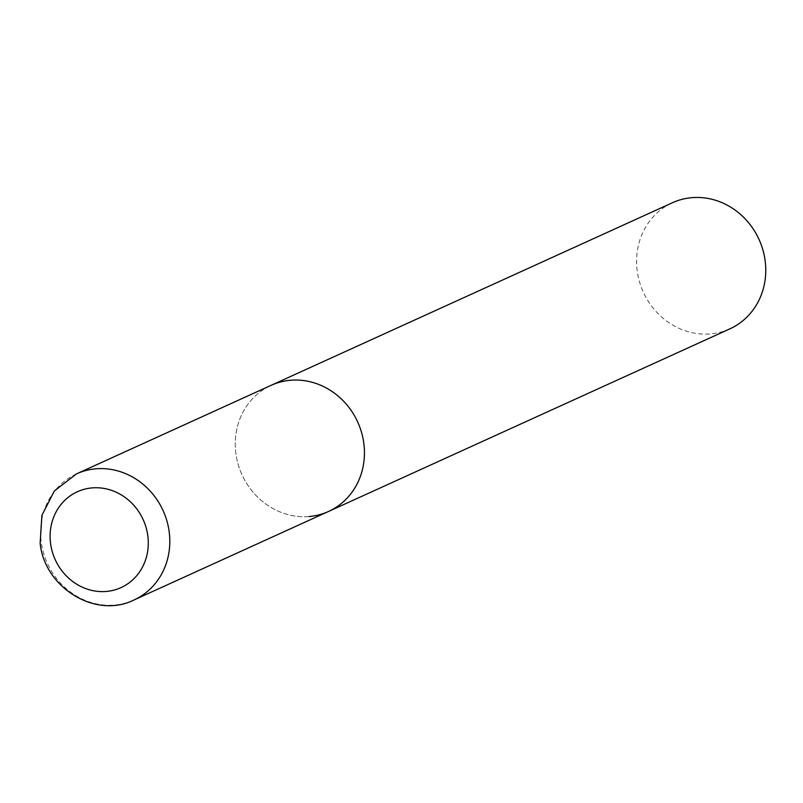 <?xml version="1.0" encoding="UTF-8"?>
<svg xmlns="http://www.w3.org/2000/svg" width="803" height="803" viewBox="0 0 803 803"><rect width="100%" height="100%" fill="white"/><g stroke="black" fill="none" stroke-linecap="round" stroke-linejoin="round"><path stroke-width="0.6" stroke-dasharray="4.01 3.01" d="M309.075 516.52A69.289 63.578 65.5 0 1 238.18 464.415A69.289 63.578 65.5 0 1 271.163 385.31A69.289 63.578 -114.5 0 0 235.921 453.725A69.289 63.578 -114.5 0 0 328.557 511.451M729.867 328.859A69.289 63.578 65.5 0 1 710.384 333.928A69.289 63.578 65.5 0 1 639.499 281.833A69.289 63.578 65.5 0 1 672.482 202.717M76.526 473.87A69.289 63.578 -114.5 0 0 41.284 542.276A69.289 63.578 -114.5 0 0 133.91 600.012"/><path stroke-width="1.2" d="M363.789 443.045A69.289 63.578 -114.5 0 0 271.163 385.31A69.289 63.578 65.5 0 1 290.646 380.251A69.289 63.578 65.5 0 1 361.531 432.345A69.289 63.578 65.5 0 1 328.557 511.451A69.289 63.578 -114.5 0 0 363.789 443.045M76.526 473.87L54.373 490.954L41.907 515.315L40.15 543.23C44.496 587.645 95.607 619.193 133.91 600.012A69.289 63.578 -114.5 0 0 169.152 531.596A69.289 63.578 -114.5 0 0 76.526 473.87L672.482 202.717A69.289 63.578 65.5 0 1 691.965 197.658A69.289 63.578 65.5 0 1 762.85 249.753A69.289 63.578 65.5 0 1 729.867 328.859L328.557 511.451A69.289 63.578 65.5 0 1 309.075 516.52M147.792 535.621A52.667 48.321 -114.5 0 0 92.194 487.893A52.667 48.321 -114.5 0 0 50.609 543.741A52.667 48.321 -114.5 0 0 106.197 591.46A52.667 48.321 -114.5 0 0 147.792 535.621M328.557 511.451L133.91 600.012"/></g></svg>
